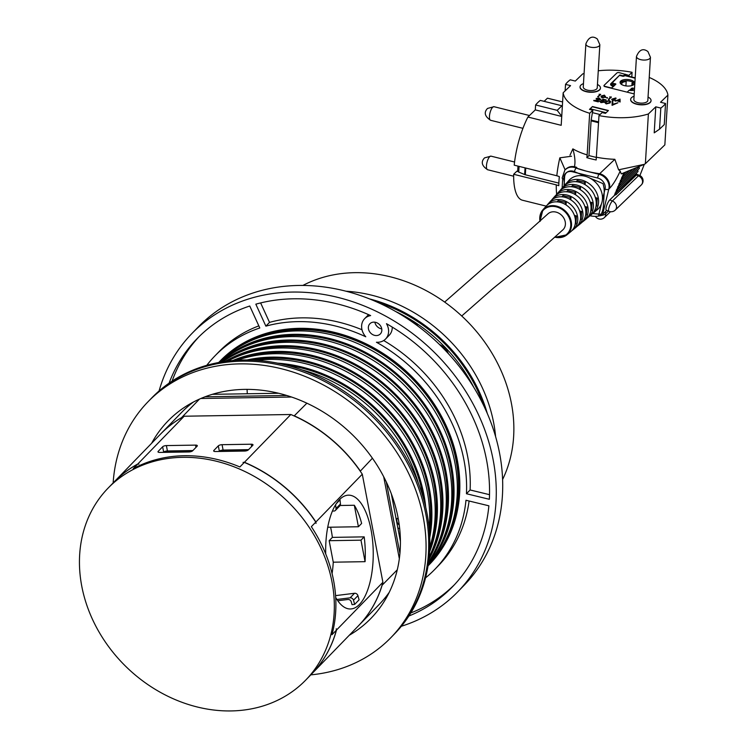 <?xml version="1.0" encoding="UTF-8"?>
<svg xmlns="http://www.w3.org/2000/svg" width="748" height="748" viewBox="0 0 748 748"><rect width="100%" height="100%" fill="white"/><g stroke="black" fill="none" stroke-linecap="round" stroke-linejoin="round"><path stroke-width="1.12" d="M301.425 369.755A145.645 122.148 44.2 0 1 418.394 483.348M277.377 363.135A145.645 122.148 44.2 0 1 425.715 507.191M423.564 498.813A144.476 121.167 -135.8 0 0 285.82 365.043M256.096 360.321A145.645 122.148 44.2 0 1 269.364 359.414A145.645 122.148 44.2 0 1 429.156 528.378M246.868 359.994A145.645 122.148 44.2 0 1 271.58 357.133A145.645 122.148 44.2 0 1 429.754 537.597M429.492 532.501A144.476 121.167 -135.8 0 0 251.964 360.106M237.2 360.237A145.645 122.148 44.2 0 1 274.899 353.711A145.645 122.148 44.2 0 1 429.791 547.265M232.609 360.583A145.645 122.148 44.2 0 1 277.115 351.429A145.645 122.148 44.2 0 1 404.939 417.206A145.645 122.148 44.2 0 1 429.586 551.865M429.763 548.116A144.476 121.167 -135.8 0 0 387.099 398.553A144.476 121.167 -135.8 0 0 236.359 360.293M227.579 361.125A145.645 122.148 44.2 0 1 280.435 348.007A145.645 122.148 44.2 0 1 411.447 418.113A145.645 122.148 44.2 0 1 429.193 556.914M225.139 361.452A145.645 122.148 44.2 0 1 282.651 345.726A145.645 122.148 44.2 0 1 415.449 418.394A145.645 122.148 44.2 0 1 428.931 559.354M432.213 550.182A144.476 121.167 -135.8 0 0 392.635 392.859A144.476 121.167 -135.8 0 0 234.218 357.899M222.493 361.854A145.645 122.148 44.2 0 1 285.97 342.313A145.645 122.148 44.2 0 1 421.077 418.431A145.645 122.148 44.2 0 1 428.613 562.019M221.249 362.06A145.645 122.148 44.2 0 1 288.186 340.031A145.645 122.148 44.2 0 1 424.64 418.254A145.645 122.148 44.2 0 1 428.436 563.263M437.748 544.479A144.476 121.167 -135.8 0 0 398.17 387.155A144.476 121.167 -135.8 0 0 239.753 352.196M220.006 362.275A145.645 122.148 44.2 0 1 291.514 336.609A145.645 122.148 44.2 0 1 429.754 417.758A145.645 122.148 44.2 0 1 428.258 564.516M219.51 362.369A145.645 122.148 44.2 0 1 293.721 334.328A145.645 122.148 44.2 0 1 433.045 417.291A145.645 122.148 44.2 0 1 428.183 565.011M443.293 538.775A144.476 121.167 -135.8 0 0 403.714 381.452A144.476 121.167 -135.8 0 0 245.288 346.502M219.173 362.434A145.645 122.148 44.2 0 1 297.05 330.906A145.645 122.148 44.2 0 1 437.832 416.449A145.645 122.148 44.2 0 1 428.127 565.348M219.248 362.359A145.645 122.148 44.2 0 1 220.351 361.209A145.645 122.148 44.2 0 1 299.265 328.624A145.645 122.148 44.2 0 1 440.469 414.925A145.645 122.148 44.2 0 1 429.315 564.142A145.645 122.148 44.2 0 1 428.202 565.273M448.828 533.072A144.476 121.167 -135.8 0 0 409.25 375.748A144.476 121.167 -135.8 0 0 250.832 340.798M220.351 361.209L223.671 357.787A145.645 122.148 44.2 0 1 226.438 355.048M435.299 557.877A145.645 122.148 44.2 0 1 432.643 560.72L429.315 564.142M224.793 356.656A145.645 122.148 44.2 0 1 225.746 355.655M434.71 558.588A145.645 122.148 44.2 0 1 433.737 559.569M395.692 311.523A145.645 122.148 44.2 0 1 473.839 387.417M483.713 405.566A144.476 121.167 -135.8 0 0 377.263 302.183M369.409 298.882A145.645 122.148 44.2 0 1 487.257 413.317M345.931 291.215A145.645 122.148 44.2 0 1 495.597 436.561M302.837 285.456A144.476 121.167 44.2 0 1 464.62 318.732A144.476 121.167 44.2 0 1 502.619 479.468M242.399 361.144A169.282 141.97 44.2 0 1 406.529 461.46A169.282 141.97 44.2 0 1 393.56 634.893A169.282 141.97 -135.8 0 0 371.027 415.103A169.282 141.97 -135.8 0 0 150.675 399.021A169.282 141.97 44.2 0 1 242.399 361.144M113.144 482.909A169.282 141.97 44.2 0 1 148.02 401.76A169.282 141.97 44.2 0 1 239.734 363.883A169.282 141.97 44.2 0 1 403.873 464.19A169.282 141.97 44.2 0 1 390.905 637.633A169.282 141.97 44.2 0 1 310.813 674.864M151.61 443.302A141.559 118.717 44.2 0 1 167.907 421.077A141.559 118.717 44.2 0 1 352.168 434.523A141.559 118.717 44.2 0 1 371.017 618.316A141.559 118.717 44.2 0 1 349.269 635.258M399.694 528.668A5.834 4.899 44.2 0 1 397.843 527.91M396.16 519.084A5.834 4.899 44.2 0 1 398.151 518.158M397.169 518.457A5.834 4.899 -135.8 0 0 399.264 525.068M247.083 389.39A141.559 118.717 -135.8 0 0 247.308 393.766M399.815 538.233A141.559 118.717 -135.8 0 0 400.367 538.242M397.281 569.798L382.022 585.329M399.339 558.719L383.696 476.719M360.256 471.203L372.42 458.215M386.286 481.918L399.937 553.473M306.876 403.2L294.151 415.953M291.505 397.029L200.903 398.488M181.427 417.777L199.454 399.123M205.064 396.805L286.718 395.486M391.335 493.82L400.432 541.477M305.717 680.1A137.763 115.538 -135.8 0 0 316.273 538.962A137.763 115.538 -135.8 0 0 182.699 457.327A137.763 115.538 -135.8 0 0 108.058 488.154A137.763 115.538 -135.8 0 0 126.393 667.01A137.763 115.538 -135.8 0 0 305.717 680.1L311.701 673.939A137.763 115.538 -135.8 0 0 336.394 630.171L336.254 628.778L336.497 630.059A137.763 115.538 44.2 0 1 311.813 673.826L358.217 626.048A137.763 115.538 -135.8 0 0 382.901 582.271L362.294 474.204A137.763 115.538 -135.8 0 0 290.832 414.504L184.176 416.225A137.763 115.538 -135.8 0 0 160.549 434.092L114.154 481.88A137.763 115.538 44.2 0 1 137.772 464.012L184.176 416.225M315.89 521.992L316.021 523.376L315.778 522.104A137.763 115.538 -135.8 0 0 244.316 462.395L243.063 462.414L244.428 462.283A137.763 115.538 44.2 0 1 315.89 521.992L362.294 474.204M336.394 630.171L331.962 634.734A137.763 115.538 44.2 0 0 311.346 526.667L315.778 522.104M382.901 582.271L336.497 630.059M325.707 553.894A56.913 23.777 -90.9 0 1 336.768 502.974A56.913 23.777 -90.9 0 1 348.531 495.167A56.913 23.777 -90.9 0 1 373.224 551.687A56.913 23.777 -90.9 0 1 350.373 608.984A56.913 23.777 -90.9 0 1 335.693 597.437M294.506 415.944A137.763 115.538 44.2 0 1 360.181 470.819M160.605 434.036A137.763 115.538 44.2 0 1 160.661 433.98A137.763 115.538 44.2 0 1 181.334 417.777M212.339 394.327L278.546 393.261M137.772 464.012L138.913 464.106L137.66 464.125A137.763 115.538 -135.8 0 0 114.042 481.993L108.058 488.154M244.316 462.395L239.884 466.958A137.763 115.538 44.2 0 0 184.251 455.728A137.763 115.538 44.2 0 0 133.228 468.687L137.66 464.125M290.832 414.504L244.428 462.283M248.355 449.875A2.917 1.019 169.2 0 1 244.596 451.053L215.433 451.53A2.917 1.019 169.2 0 1 213.666 450.932A2.917 1.019 169.2 0 1 213.891 450.427L218.313 445.864A2.917 1.019 169.2 0 1 222.072 444.686L251.244 444.209A2.917 1.019 169.2 0 1 253.002 444.808A2.917 1.019 169.2 0 1 252.787 445.312L248.355 449.875M192.675 450.773A2.917 1.019 169.2 0 1 188.917 451.96L159.754 452.428A2.917 1.019 169.2 0 1 157.987 451.839A2.917 1.019 169.2 0 1 158.211 451.334L162.634 446.771A2.917 1.019 169.2 0 1 166.393 445.584L195.565 445.116A2.917 1.019 169.2 0 1 197.322 445.705A2.917 1.019 169.2 0 1 197.107 446.21L192.675 450.773M382.05 585.478A137.763 115.538 44.2 0 1 358.32 625.936A137.763 115.538 44.2 0 1 358.264 625.992M389.269 592.276A137.763 115.538 44.2 0 1 379.367 604.262L358.32 625.936M160.661 433.98L181.708 412.316A137.763 115.538 44.2 0 1 193.395 402.059M220.445 451.446L220.669 451.222A1.459 0.514 169.2 0 1 222.549 450.633L247.897 450.221M219.117 451.465L219.342 451.24A2.917 1.019 169.2 0 1 223.1 450.062L248.57 449.642M163.438 452.372L163.662 452.138A2.917 1.019 169.2 0 1 167.421 450.96L192.891 450.548M164.766 452.344L164.99 452.119A1.459 0.514 169.2 0 1 166.869 451.53L192.217 451.119M337.778 600.747L347.904 599.494A2.917 2.45 44.2 0 1 351.279 601.878L352.056 604.665L354.655 604.393L353.495 600.223A2.917 2.45 -135.8 0 0 350.12 597.83L336.918 599.466M354.655 604.393L359.087 599.831L357.927 595.66A2.917 2.45 44.2 0 0 354.543 593.276L335.572 595.623M339.368 499.786L340.003 499.823L340.443 504.002A2.917 2.45 44.2 0 1 339.854 505.844L335.422 510.407A2.917 2.45 -135.8 0 0 336.011 508.565L335.609 504.741M340.003 499.823L336.348 503.591M332.458 510.959L333.561 511.052A2.917 2.45 -135.8 0 0 335.422 510.407M361.63 523.432L358.414 526.751L354.309 505.255A56.913 23.777 -90.9 0 1 361.63 523.432M365.071 561.673L360.975 540.178L364.192 536.868A56.913 23.777 -90.9 0 1 365.071 561.673L333.262 562.187L329.157 540.692L332.374 537.382L364.192 536.868M358.414 526.751L327.718 527.246M360.975 540.178L329.157 540.692M340.125 505.489L354.309 505.255M333.262 562.187A56.913 23.777 -90.9 0 1 332.084 573.604M330.597 527.2A56.913 23.777 -90.9 0 1 332.374 537.382M148.02 401.76L151.779 397.88A169.282 141.97 44.2 0 1 372.139 413.962A169.282 141.97 44.2 0 1 394.673 633.752L390.905 637.633M260.631 302.931L269.523 322.379L265.877 326.147L255.825 304.174A178.043 149.32 44.2 0 1 370.643 315.581A14.595 12.239 -135.8 0 0 364.631 318.676A14.595 12.239 -135.8 0 0 365.763 336.778A153.228 128.516 -135.8 0 0 265.877 326.147M206.747 365.361A153.228 128.516 -135.8 0 1 214.91 355.917A153.228 128.516 -135.8 0 1 259.799 327.989L249.757 306.016A178.043 149.32 44.2 0 0 197.107 338.638A178.043 149.32 44.2 0 0 169.076 383.172M198.959 336.778A178.043 149.32 -135.8 0 0 172.105 381.125M258.836 325.866A153.228 128.516 -135.8 0 0 218.556 352.158L214.91 355.917M361.995 329.746A153.228 128.516 -135.8 0 0 269.523 322.379M368.558 314.646A14.595 12.239 -135.8 0 0 368.287 314.917L364.631 318.676M408.866 616.034A178.043 149.32 44.2 0 0 452.559 586.712A178.043 149.32 44.2 0 0 488.874 505.807L465.976 500.253A153.228 128.516 -135.8 0 1 434.766 569.424L438.412 565.666A153.228 128.516 -135.8 0 0 469.099 501.01M466.453 493.736A153.228 128.516 -135.8 0 0 376.431 342.238A14.595 12.239 -135.8 0 0 385.575 339.012A14.595 12.239 -135.8 0 0 386.482 323.688A178.043 149.32 44.2 0 1 489.351 499.29L466.453 493.736L470.109 489.968L489.519 494.68M410.83 612.949A178.043 149.32 -135.8 0 0 454.363 584.805M385.575 339.012L389.222 335.244A14.595 12.239 -135.8 0 0 392.251 327.1M470.109 489.968A153.228 128.516 -135.8 0 0 383.696 340.536M425.565 577.858A153.228 128.516 -135.8 0 0 434.766 569.424M418.02 326.175A14.595 12.239 -135.8 0 0 410.241 320.621M448.389 353.645A14.595 12.239 -135.8 0 0 439.497 344.501M470.099 381.508A14.595 12.239 -135.8 0 0 467.472 377.59M191.871 333.552L198.295 326.941A185.336 155.434 44.2 0 1 439.544 344.548A185.336 155.434 44.2 0 1 464.218 585.179L457.795 591.79A185.336 155.434 -135.8 0 0 433.12 351.167A185.336 155.434 -135.8 0 0 191.871 333.552A185.336 155.434 -135.8 0 0 159.062 390.989M374.87 322.192A7.293 6.124 -135.8 0 0 381.751 328.877M376.384 335.562A7.293 6.124 44.2 0 1 369.306 331.233A7.293 6.124 44.2 0 1 369.867 323.762A7.293 6.124 44.2 0 1 373.822 322.126A7.293 6.124 44.2 0 1 380.891 326.455A7.293 6.124 44.2 0 1 380.339 333.926A7.293 6.124 44.2 0 1 376.384 335.562M218.697 362.518A145.935 122.392 44.2 0 1 220.136 361.004A145.935 122.392 44.2 0 1 410.1 374.87A145.935 122.392 44.2 0 1 429.53 564.338A145.935 122.392 44.2 0 1 428.052 565.834M401.339 626.272A185.336 155.434 -135.8 0 0 457.795 591.79M547.835 213.956A10.949 9.041 46 0 1 561.888 215.546A10.949 9.041 46 0 1 563.085 229.655A10.949 9.041 46 0 1 562.814 229.907M604.001 85.73A1.748 0.785 3.5 0 0 603.963 85.861A1.748 0.785 3.5 0 0 605.001 86.646L633.762 93.799A1.748 0.785 3.5 0 0 634.201 93.883M598.278 70.78A52.538 23.609 -176.5 0 1 632.079 72.304L628.928 75.342L619.222 72.668A1.748 0.785 -176.5 0 0 616.913 72.958L604.132 85.309A1.748 0.785 -176.5 0 0 603.982 85.599L603.963 85.861M649.236 77.446A52.538 23.609 -176.5 0 1 667.908 95.108L664.85 144.888L645.374 163.7L648.385 113.967A52.538 23.609 -176.5 0 1 598.989 115.585L602.149 112.537L605.478 113.359L608.433 110.508L592.453 106.534L589.499 109.386L592.827 110.218L589.667 113.266A52.538 23.609 -176.5 0 1 563.169 92.771L570.556 85.637L565.525 84.384A52.538 23.609 -176.5 0 1 570.266 79.812L575.296 81.065L582.683 73.921A52.538 23.609 -176.5 0 1 584.076 73.5M648.385 113.967L655.781 106.824L660.811 108.067A52.538 23.609 -176.5 0 0 665.542 103.495L660.521 102.252L667.908 95.108M580.055 86.899A10.22 4.591 3.5 0 0 580.037 87.03A10.22 4.591 3.5 0 0 589.957 92.238A10.22 4.591 3.5 0 0 600.429 88.264A10.22 4.591 3.5 0 0 600.438 88.133M610.611 101.85L610.031 103L606.179 103.925L604.926 102.663M606.076 99.821L603.505 99.549L602.364 100.213L604.337 101.812L600.971 102.242L599.774 100.924L601.308 101.952L603.748 101.653L602.795 100.615L601.177 100.4L603.346 99.138L606.048 100.213L602.888 100.288M604.524 101.56L604.309 102.196L600.953 102.626L599.756 101.317M599.774 100.924L599.69 101.429M603.73 102.037L601.177 100.4M599.756 99.652L598.914 98.717L596.689 98.988L596.119 98.446L599.27 98.035L600.401 99.391L596.53 100.671M600.541 99.213L600.382 99.774M600.579 99.409L595.539 100.428L598.634 101.195L598.307 101.878L593.79 100.756L599.905 99.035M599.101 94.192L600.616 94.669L597.764 96.838L599.915 94.398L599.101 94.192L599.587 94.706M616.034 98.184L613.669 98.764L615.118 99.942L612.734 100.232L611.836 99.138L615.791 97.969L616.006 98.577L614.482 98.951M615.202 99.849L612.706 100.625L611.817 99.531M611.836 99.138L611.724 99.634M620.12 101.999L617.137 100.728L615.043 101.13L620.036 99.101L620.12 101.999L619.578 100.943L617.156 100.335L615.071 100.737M609.751 96.838L611.266 97.315L608.423 99.484L610.574 97.044L609.751 96.838L610.246 97.362M607.404 97.979L605.141 97.315L607.404 97.979M605.478 96.249L605.029 97.203L601.944 97.951L601.411 96.305M601.429 95.912L604.459 95.155L605.057 96.81L601.972 97.558L601.429 95.912L600.962 96.894M612.051 105.3L612.219 101.345L612.864 101.504L612.743 104.309L617.942 102.766L612.051 105.3L612.219 101.345M630.658 99.484A10.22 4.591 3.5 0 0 630.639 99.615A10.22 4.591 3.5 0 0 640.559 104.814A10.22 4.591 3.5 0 0 651.031 100.849A10.22 4.591 3.5 0 0 651.04 100.718M611.023 85.216L612.042 84.234L615.024 84.973M630.695 90.48L631.723 89.489L634.22 89.984M620.186 82.991A7.293 3.282 -176.5 0 1 627.479 80.793A7.293 3.282 -176.5 0 1 634.454 83.851M620.7 81.111A7.293 3.282 3.5 0 0 620.073 82.327A7.293 3.282 3.5 0 0 625.749 85.889A7.293 3.282 3.5 0 0 634.014 84.421A7.293 3.282 3.5 0 0 634.641 83.206A7.293 3.282 3.5 0 0 628.965 79.643A7.293 3.282 3.5 0 0 620.7 81.111M611.397 88.236L613.182 86.263A4.376 1.964 3.5 0 1 610.592 84.281A4.376 1.964 3.5 0 1 610.966 83.552L619.849 74.978L623.178 75.81L625.618 74.258M603.982 85.599A1.748 0.785 -176.5 0 0 605.02 86.385L611.415 87.974M596.455 157.463L588.966 155.603L591.07 120.83A2.917 0.991 -76 0 1 591.154 120.073L592.416 112.639A2.917 0.991 -76 0 1 592.762 111.293L592.827 110.218M598.989 115.585L596.165 159.969A52.912 23.777 -176.5 0 1 586.843 157.65L587.152 154.901A52.538 23.609 -176.5 0 1 572.875 148.871C575.072 156.902 575.53 163.073 574.249 167.384M618.587 169.768L618.83 169.768A52.538 23.609 -176.5 0 1 618.587 169.768L614.847 159.305A52.538 23.609 -176.5 0 1 596.474 157.22M618.83 169.768L644.29 164.345L621.233 173.91L620.195 171.086C616.604 179.024 613.023 184.821 609.442 188.468A11.678 9.64 46 0 0 599.681 173.704L614.847 159.305M645.374 163.7L644.29 164.345L639.895 175.556M561.813 196.827L562.982 195.593L570.967 197.584L562.982 195.593L561.813 196.827M570.827 199.875L570.967 197.584L570.827 199.875M569.527 199.108L570.967 197.584L569.527 199.108M575.595 194.817L575.726 192.554L567.741 190.562L575.726 192.554L575.595 194.817M574.296 194.069L575.726 192.554L574.296 194.069M566.582 191.787L567.741 190.562L566.582 191.787M571.35 186.757L572.5 185.541L580.495 187.524L572.5 185.541L571.35 186.757M580.355 189.758L580.495 187.524L580.355 189.758M579.074 189.029L580.495 187.524L579.074 189.029M576.119 181.717L577.269 180.511L585.254 182.493L585.123 184.7L585.254 182.493L583.842 183.989L585.254 182.493L577.269 180.511L576.119 181.717M592.612 213.582L601.102 214.274A26.376 21.786 -134 0 0 603.402 205.887L604.188 192.872A26.376 21.786 -134 0 0 602.963 183.597L590.069 178.202A20.43 16.877 -134 0 1 597.213 209.823L593.407 212.965A20.046 16.559 46 0 0 598.568 202.39A20.046 16.559 46 0 0 581.355 179.959A20.046 16.559 46 0 0 565.61 184.186A20.046 16.559 46 0 0 564.684 185.354A20.046 16.559 46 0 1 565.61 184.186A20.046 16.559 46 0 1 586.572 182.035A20.046 16.559 46 0 1 598.568 202.39A20.046 16.559 46 0 1 593.407 212.965A20.046 16.559 46 0 1 592.21 213.853A20.046 16.559 46 0 0 593.407 212.965L597.213 209.823A20.43 16.877 -134 0 0 601.42 203.933A20.43 16.877 -134 0 0 602.383 200.015A20.43 16.877 -134 0 0 602.467 199.043A20.43 16.877 -134 0 0 590.247 178.295A20.43 16.877 -134 0 0 568.882 180.492A20.43 16.877 -134 0 1 584.927 176.191A20.43 16.877 -134 0 1 585.927 176.463L574.389 171.638A8.752 7.228 -134 0 0 564.6 177.024L564.057 185.953M597.222 198.089L595.371 197.631L597.222 198.089L596.754 205.896L597.222 198.089L595.81 199.305L597.222 198.089M579.214 182.222A19.822 16.372 -134 0 0 563.646 186.402A19.822 16.372 -134 0 1 579.214 182.222A19.822 16.372 -134 0 1 596.221 204.391A19.822 16.372 -134 0 1 591.126 214.854A19.822 16.372 -134 0 0 595.034 196.631A19.822 16.372 -134 0 0 579.214 182.222M560.327 190.273A19.541 16.138 46 0 1 561.243 189.104A19.541 16.138 46 0 1 581.682 187.009A19.541 16.138 46 0 1 593.37 206.85A19.541 16.138 46 0 1 588.339 217.154A19.541 16.138 46 0 1 587.143 218.042A19.541 16.138 46 0 0 588.339 217.154L591.126 214.854L588.339 217.154A19.541 16.138 46 0 0 593.37 206.85A19.541 16.138 46 0 0 576.596 184.99A19.541 16.138 46 0 0 561.243 189.104L563.646 186.402L561.243 189.104A19.541 16.138 46 0 0 560.327 190.273M592.023 202.549L590.135 202.082L592.023 202.549L591.556 210.356L592.023 202.549L590.593 203.774L592.023 202.549M574.445 187.252A19.308 15.951 -134 0 0 559.289 191.32A19.308 15.951 -134 0 1 574.445 187.252A19.308 15.951 -134 0 1 591.023 208.851A19.308 15.951 -134 0 1 586.058 219.042A19.308 15.951 -134 0 0 589.863 201.287A19.308 15.951 -134 0 0 574.445 187.252M555.96 195.191A19.027 15.717 46 0 1 556.886 194.022A19.027 15.717 46 0 1 576.783 191.984A19.027 15.717 46 0 1 588.162 211.301A19.027 15.717 46 0 1 583.272 221.343A19.027 15.717 46 0 1 582.075 222.221A19.027 15.717 46 0 0 583.272 221.343L586.058 219.042L583.272 221.343A19.027 15.717 46 0 0 588.162 211.301A19.027 15.717 46 0 0 571.827 190.02A19.027 15.717 46 0 0 556.886 194.022L559.289 191.32L556.886 194.022A19.027 15.717 46 0 0 555.96 195.191M586.825 207.009L584.899 206.532L586.825 207.009L586.357 214.816L586.825 207.009L585.375 208.253L586.825 207.009M569.686 192.283A18.803 15.53 -134 0 0 554.923 196.238A18.803 15.53 -134 0 1 569.686 192.283A18.803 15.53 -134 0 1 585.824 213.311A18.803 15.53 -134 0 1 580.99 223.231A18.803 15.53 -134 0 0 584.693 205.943A18.803 15.53 -134 0 0 569.686 192.283M551.603 200.118A18.522 15.297 46 0 1 552.52 198.949A18.522 15.297 46 0 1 571.893 196.958A18.522 15.297 46 0 1 582.963 215.761A18.522 15.297 46 0 1 578.204 225.531A18.522 15.297 46 0 1 576.998 226.41A18.522 15.297 46 0 0 578.204 225.531L580.99 223.231L578.204 225.531A18.522 15.297 46 0 0 582.963 215.761A18.522 15.297 46 0 0 567.068 195.05A18.522 15.297 46 0 0 552.52 198.949L554.923 196.238L552.52 198.949A18.522 15.297 46 0 0 551.603 200.118M581.626 211.469L579.653 210.973L581.626 211.469L581.149 219.276L581.626 211.469L580.158 212.722L581.626 211.469M575.923 227.42A18.289 15.11 -134 0 0 580.626 217.771A18.289 15.11 -134 0 0 569.686 199.192A18.289 15.11 -134 0 0 550.556 201.165A18.289 15.11 -134 0 1 564.927 197.313A18.289 15.11 -134 0 1 579.522 210.599A18.289 15.11 -134 0 1 575.923 227.42L573.136 229.72A18.008 14.876 46 0 1 571.93 230.599A18.008 14.876 46 0 0 573.136 229.72L575.923 227.42M547.246 205.036A18.008 14.876 46 0 1 548.162 203.867A18.008 14.876 46 0 1 566.993 201.932A18.008 14.876 46 0 1 577.765 220.221A18.008 14.876 46 0 1 573.136 229.72A18.008 14.876 46 0 0 577.765 220.221A18.008 14.876 46 0 0 562.3 200.071A18.008 14.876 46 0 0 548.162 203.867L550.556 201.165L548.162 203.867A18.008 14.876 46 0 0 547.246 205.036M558.214 200.623L566.208 202.605L558.214 200.623L557.045 201.857L558.214 200.623M566.068 204.933L566.208 202.605L566.068 204.933M576.428 215.92L574.408 215.424L576.428 215.92L575.951 223.727L576.428 215.92L574.941 217.191L576.428 215.92M564.749 204.148L566.208 202.605L564.749 204.148M560.159 202.334A17.784 14.689 -134 0 0 546.199 206.083A17.784 14.689 -134 0 1 560.159 202.334A17.784 14.689 -134 0 1 575.427 222.221A17.784 14.689 -134 0 1 570.855 231.609A17.784 14.689 -134 0 0 574.352 215.265A17.784 14.689 -134 0 0 560.159 202.334M590.032 215.761A26.376 21.786 -134 0 0 598.447 216.107L601.42 203.933M616.352 191.544L616.408 189.945L617.839 188.571M617.698 188.374L617.755 186.776L619.185 185.392M619.035 185.205L619.101 183.597L620.531 182.222M620.382 182.026L620.438 180.427L621.869 179.043M621.728 178.856L621.784 177.257L623.215 175.874M623.065 175.687L623.131 174.078L624.496 172.76M615.006 194.723L615.071 193.124L616.502 191.74M565.133 90.873L565.525 84.384M665.542 103.495L664.271 124.607L659.53 129.18L660.811 108.067M659.53 129.18L654.21 132.845L655.781 106.824M632.079 72.304L631.798 76.997M589.667 113.266L587.152 154.901M571.547 156.22L559.841 157.828A52.538 17.887 104 0 0 556.83 175.761L514.213 165.168A52.538 17.887 104 0 1 527.901 117.034L561.196 125.309L563.169 92.771M569.995 155.173L572.875 148.871M606.731 210.366L602.654 214.302L598.447 216.107M609.788 199.903L612.388 200.988L638.437 175.836A5.834 4.825 46 0 1 641.288 184.943L615.249 210.104A5.834 4.825 -134 0 0 612.388 200.988A5.834 1.524 -67.3 0 0 609.237 206.785A5.834 1.524 -67.3 0 0 608.937 211.282L606.338 210.197A5.834 1.524 -67.3 0 1 606.637 205.7A5.834 1.524 -67.3 0 1 609.788 199.903L615.015 194.863M636.679 174.247A5.834 1.524 -67.3 0 1 636.885 174.275L639.484 175.359A5.834 1.524 -67.3 0 0 638.437 175.836L636.417 175.004A0.879 0.72 -134 0 0 635.987 173.63L635.922 173.601M565.207 169.703A11.678 9.64 46 0 1 565.516 169.394A11.678 9.64 46 0 1 566.928 168.309A11.678 9.64 46 0 1 576.792 167.44L576.175 168.038A11.678 9.64 -134 0 0 566.311 168.908A11.678 9.64 -134 0 0 564.89 170.002L565.516 169.394M620.195 171.086L618.633 169.824M641.288 184.943L641.288 184.943A5.834 5.834 0 0 0 639.484 175.359M636.342 175.06A0.879 0.72 -134 0 0 636.417 175.004L616.015 194.704A0.879 0.72 -134 0 1 615.23 194.807L615.585 193.339L615.071 193.124M616.408 189.945L616.932 190.16L616.567 191.638A0.879 0.72 46 0 0 617.362 191.535L637.764 171.825A0.879 0.72 46 0 1 637.679 171.89M617.755 186.776L618.278 186.991L617.913 188.468A0.879 0.72 46 0 0 618.699 188.356L639.101 168.655A0.879 0.72 46 0 1 639.026 168.721M619.101 183.597L619.615 183.821L619.26 185.289A0.879 0.72 46 0 0 620.045 185.186L639.063 166.823M620.438 180.427L620.962 180.642L620.597 182.119A0.879 0.72 46 0 0 621.392 182.016L635.473 168.403M621.784 177.257L622.308 177.472L621.943 178.95A0.879 0.72 46 0 0 622.729 178.837L632.041 169.852M623.131 174.078L623.645 174.303L623.29 175.771A0.879 0.72 -134 0 0 624.075 175.668L624.075 175.668A0.879 0.72 -134 0 0 623.645 174.303L625.702 172.321M638.895 167.412L638.67 167.29A0.879 0.72 46 0 1 639.101 168.655A0.879 0.879 0 0 0 638.829 167.215L638.708 167.159M637.548 170.581L637.333 170.46A0.879 0.72 46 0 1 637.764 171.825A0.879 0.879 0 0 0 637.492 170.385L637.361 170.338M636.202 173.76L615.585 193.339A0.879 0.72 -134 0 1 616.015 194.704A0.879 0.879 0 0 1 615.071 194.882L614.547 194.667M628.9 171.105L622.308 177.472A0.879 0.72 46 0 1 622.729 178.837A0.879 0.879 0 0 1 621.784 179.015L621.27 178.8M632.21 169.777L620.962 180.642A0.879 0.72 46 0 1 621.392 182.016A0.879 0.879 0 0 1 620.447 182.194L619.924 181.97M635.65 168.328L619.615 183.821A0.879 0.72 46 0 1 620.045 185.186A0.879 0.879 0 0 1 619.101 185.364L618.577 185.149M638.605 167.262L618.278 186.991A0.879 0.72 46 0 1 618.699 188.356A0.879 0.879 0 0 1 617.755 188.533L617.24 188.318M637.259 170.432L616.932 190.16A0.879 0.72 46 0 1 617.362 191.535A0.879 0.879 0 0 1 616.417 191.712L615.894 191.488M575.128 224.447L575.951 223.727L575.128 224.447M580.326 219.977L581.149 219.276L580.326 219.977M585.534 215.518L586.357 214.816L585.534 215.518M590.742 211.058L591.556 210.356L590.742 211.058M595.941 206.588L596.754 205.896L595.941 206.588M588.966 155.603L586.843 157.65M628.872 76.277L628.928 75.342M589.863 109.479A2.917 0.991 -76 0 1 590.34 108.825L592.453 106.534M608.218 110.713L592.444 106.796M627.376 92.21L633.762 93.799M627.394 91.948L629.162 90.237A4.376 1.964 3.5 0 0 634.444 89.863M611.593 88.292L613.182 86.263M612.042 84.234L612.116 82.935L615.885 84.094L613.154 86.787M619.849 74.978L612.116 82.935M619.812 75.501L623.14 76.324L624.72 75.604L635.155 78.203M625.534 75.595A2.917 0.991 104 0 0 625.272 75.38A2.917 0.991 104 0 0 624.72 75.604M625.543 75.445L625.599 74.52M632.677 89.367L632.761 88.068L631.798 88.18L629.582 90.33M632.761 88.068L634.528 88.507M634.239 84.187A6.984 3.142 3.5 0 0 633.285 82.757L632.032 83.037A5.526 2.487 -176.5 0 1 632.799 84.402A5.526 2.487 -176.5 0 1 632.144 85.478M631.873 85.562L632.032 83.037M621.42 84.384A13.053 5.862 3.5 0 0 621.803 83.524A5.526 2.487 -176.5 0 1 626.179 81.579L625.889 80.924A6.984 3.142 3.5 0 0 620.363 83.346M612.294 85.983A2.627 1.178 -176.5 0 1 612.453 85.777L613.64 84.627M612.303 84.3L611.2 85.365M614.529 85.459L614.566 84.861M625.917 85.917L626.179 81.579M634.061 96.212A10.22 4.591 3.5 0 0 631.536 97.651A10.22 4.591 3.5 0 0 630.658 99.353A10.22 4.591 3.5 0 0 640.578 104.552A10.22 4.591 3.5 0 0 651.05 100.587A10.22 4.591 3.5 0 0 648.049 97.062M636.473 56.474L633.865 99.549A7.003 3.151 3.5 0 0 640.662 103.112A7.003 3.151 3.5 0 0 647.843 100.391L650.451 57.325A7.003 3.151 3.5 0 1 649.853 58.484A7.003 3.151 3.5 0 1 641.915 59.896A7.003 3.151 3.5 0 1 636.473 56.474C639.297 49.639 643.112 47.994 647.927 51.556L650.451 57.325M583.459 83.636A10.22 4.591 3.5 0 0 580.934 85.076A10.22 4.591 3.5 0 0 580.055 86.777A10.22 4.591 3.5 0 0 589.976 91.976A10.22 4.591 3.5 0 0 600.448 88.012A10.22 4.591 3.5 0 0 597.446 84.477M585.871 43.898L583.262 86.964A7.003 3.151 3.5 0 0 590.06 90.536A7.003 3.151 3.5 0 0 597.241 87.815L599.849 44.74A7.003 3.151 3.5 0 1 599.251 45.909A7.003 3.151 3.5 0 1 591.313 47.32A7.003 3.151 3.5 0 1 585.871 43.898C588.695 37.054 592.51 35.418 597.325 38.98L599.849 44.74M617.942 102.766L612.135 105.318M606.207 103.542L604.908 102.457L605.534 101.485L609.311 100.531L610.649 101.663L610.059 102.607L606.179 103.925M606.132 101.635L605.59 102.448L606.525 103.252L608.461 103.112L609.957 101.644L609.031 100.83L606.132 101.635L605.618 102.644M609.031 100.83L606.104 102.018M609.919 101.84L609.003 101.223M599.784 99.26L598.914 98.717M598.942 98.325L596.689 98.988M598.634 101.195L598.307 101.878M598.335 101.494L593.809 100.363M596.717 98.596L596.119 98.446M600.635 94.276L598.25 96.96M598.269 96.567L597.792 96.445M605.497 96.445L605.029 97.203M604.234 95.389L601.916 96.034L602.234 97.324L603.776 97.221L604.58 96.698L604.234 95.389L601.476 96.688M604.58 96.698L604.973 96.043M604.552 97.081L604.206 95.781M607.432 97.586L607.161 98.212M607.189 97.82L605.141 97.315M611.294 96.922L608.9 99.606M608.928 99.213L608.442 99.091M612.285 99.634L614.632 99.839L613.893 99.082L612.21 99.437M614.604 100.232L613.874 99.475L612.285 99.652M619.531 99.54L617.661 100.167L619.568 100.643L619.531 99.54L618.316 100.335M619.531 100.634L619.503 99.923M558.868 183.12L525.33 174.789A2.917 1.309 -176.5 0 1 524.638 174.565L518.738 172.049A2.917 1.309 -176.5 0 1 517.915 171.507L516.821 171.236L513.661 174.284A52.538 17.887 104 0 0 522.469 200.23L546.162 206.121M527.901 117.034L535.297 109.891L535.596 104.972A52.538 17.887 104 0 1 540.327 100.4L561.935 105.767L557.195 110.349L535.596 104.972M562.608 101.934L547.817 98.259A52.538 17.887 104 0 0 547.424 98.175L544.142 101.345M601.055 215.293L601.102 214.274M561.729 116.464L535.297 109.891M557.195 110.349L561.739 116.267M562.346 106.31L561.935 105.767M562.608 101.952L547.424 98.175M640.026 175.219L641.148 172.377M513.661 174.284L556.278 184.878A52.538 17.887 104 0 0 556.662 194.293M599.615 215.845L600.681 215.658M565.095 169.805L559.841 157.828M556.83 175.761L559.336 176.575A52.912 18.017 104 0 0 558.784 185.682L556.278 184.878M600.794 215.546A5.834 2.253 -6.2 0 0 604.412 214.592A5.834 2.253 -6.2 0 0 605.702 213.76L605.469 211.581M610.49 211.693L604.459 217.518A5.834 4.825 -134 0 0 605.702 213.76L608.47 211.086M590.069 178.202A20.43 16.877 -134 0 0 585.927 176.463M222.549 450.633L222.698 451.409M166.869 451.53L167.019 452.306M213.891 450.427L214.059 451.325M218.313 445.864L219.342 451.24M222.072 444.686L223.1 450.062M162.634 446.771L163.662 452.138M166.393 445.584L167.421 450.96M195.565 445.116L195.985 447.36M251.244 444.209L251.665 446.463M158.211 451.334L158.38 452.222M353.495 600.223L357.927 595.66M350.12 597.83L354.543 593.276M340.443 504.002L336.011 508.565M600.074 114.538L592.416 112.639M598.606 121.924L591.154 120.073M602.383 200.015L605.038 189.122A8.752 7.228 -134 0 0 597.717 178.052L572.295 171.731A8.752 7.228 -134 0 0 563.861 178.884L564.572 185.448M602.654 214.302L608.825 189.066A11.678 9.64 -134 0 0 599.055 174.303L599.681 173.704A64.216 28.863 -176.5 0 1 586.348 171.142L576.175 168.038A2.917 0.757 112.7 0 0 574.389 171.638M597.717 178.052A2.917 0.991 104 0 1 599.055 174.303L586.348 171.142A64.216 28.863 -176.5 0 1 576.96 168.365M605.038 189.122A2.917 1.459 -166.3 0 0 608.825 189.066L609.442 188.468M564.89 170.002L562.141 178.052A2.917 1.131 -6.2 0 0 563.861 178.884M540.075 218.033A16.811 13.885 -134 0 0 540.215 221.193A16.811 13.885 -134 0 1 556.325 206.859A16.811 13.885 -134 0 1 570.771 225.26A16.811 13.885 -134 0 1 555.325 237.023A16.811 13.885 -134 0 0 570.752 225.662A16.811 13.885 -134 0 0 556.325 206.859A16.811 13.885 -134 0 0 540.075 218.033M571.519 225.578A17.4 14.371 46 0 1 567.04 234.76A17.4 14.371 46 0 1 555.1 237.238A17.4 14.371 46 0 0 567.04 234.76L570.855 231.609L567.04 234.76L555.044 237.284L567.04 234.76A17.4 14.371 46 0 0 570.462 218.762A17.4 14.371 46 0 0 556.577 206.121A17.4 14.371 46 0 0 542.917 209.786A17.4 14.371 46 0 1 561.112 207.916A17.4 14.371 46 0 1 571.519 225.578M539.981 221.408A17.4 14.371 46 0 1 542.917 209.786L546.199 206.083L542.917 209.786A17.4 14.371 46 0 0 539.981 221.408M598.559 122.7L591.07 120.83M606.114 112.742L590.34 108.825M610.873 85.048L610.966 83.552M623.14 76.324L623.178 75.81M624.103 76.212L624.131 75.688M631.723 89.489L631.798 88.18M615.398 84.618L615.445 83.757M632.266 90.461L632.331 89.321M621.738 84.58L621.803 83.524M519.084 166.383L518.738 172.049M525.049 167.861L524.638 174.565M525.741 168.038L525.33 174.789M490.604 120.288A7.003 2.384 -76 0 1 489.641 114.612A7.003 2.384 -76 0 1 492.68 107.245A7.003 2.384 -76 0 1 493.989 106.693L487.537 108.432C483.713 112.424 484.741 116.379 490.604 120.288L522.946 128.329M487.612 169.74A7.003 2.384 -76 0 1 486.649 164.064A7.003 2.384 -76 0 1 489.688 156.697A7.003 2.384 -76 0 1 490.997 156.145L484.545 157.875C480.721 161.877 481.749 165.832 487.612 169.74L513.652 176.21M461.731 315.983L493.474 288.092L535.671 254.255L563.085 229.645M444.649 302.07L483.601 267.924L521.234 237.799L547.835 213.947M608.937 211.282A5.834 5.834 0 0 0 615.249 210.104M622.607 175.63L623.131 175.845A0.879 0.879 0 0 0 624.075 175.668L628.731 171.17M636.015 173.508L636.146 173.564A0.879 0.879 0 0 1 636.417 175.004M565.61 184.186L568.882 180.492L565.61 184.186M625.272 75.38L635.174 77.839M539.934 221.445L542.917 209.786L539.934 221.445M562.122 188.122L562.692 178.622M595.399 216.331A5.834 5.834 0 0 0 604.459 217.518M517.99 166.112L517.663 171.442M493.989 106.693L529.472 115.519M490.997 156.145L514.577 162.007"/></g></svg>
